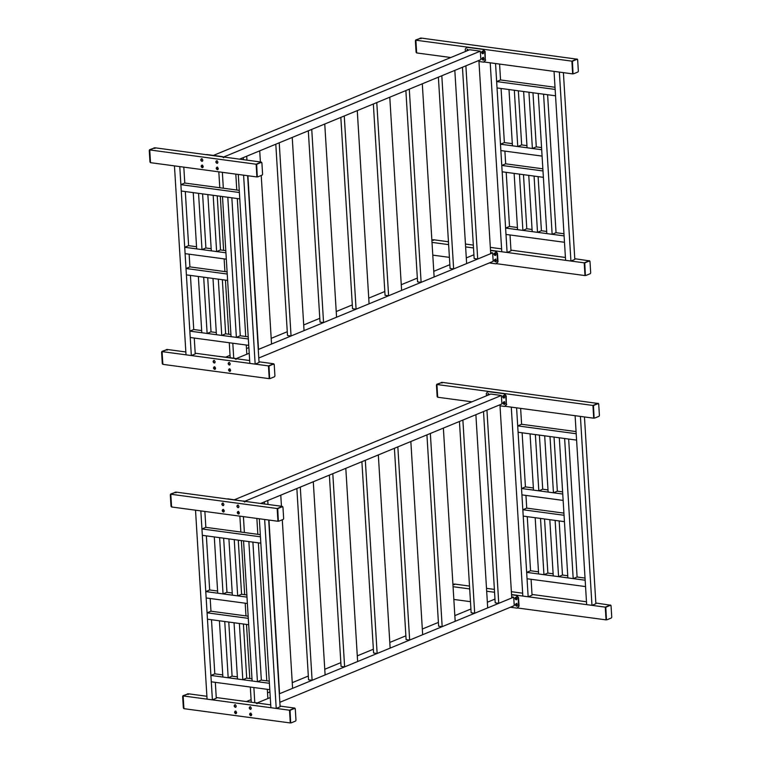 <?xml version="1.0" encoding="UTF-8"?>
<svg xmlns="http://www.w3.org/2000/svg" width="761" height="761" viewBox="0 0 761 761"><rect width="100%" height="100%" fill="white"/><g stroke="black" fill="none" stroke-linecap="round" stroke-linejoin="round"><path stroke-width="1.14" d="M409.294 89.161L422.307 83.796L434.122 276.985L421.118 282.35L409.294 89.161M421.118 282.35L417.57 281.874L405.87 90.578M246.954 160.143L246.707 156.205L259.72 150.84L260.395 161.95M261.223 175.458L271.534 344.039L258.521 349.394L247.905 175.753M243.406 159.667L243.282 157.622M279.23 142.792L292.234 137.437L304.048 330.626L291.044 335.991L279.23 142.792M291.044 335.991L287.496 335.515L275.796 144.209M376.781 102.573L389.784 97.208L401.608 290.398L388.595 295.763L376.781 102.573M388.595 295.763L385.047 295.287L373.347 103.981M441.818 75.748L454.821 70.383L466.636 263.582L453.632 268.947L441.818 75.748M453.632 268.947L450.084 268.471L438.384 77.165M311.744 129.389L324.757 124.024L336.571 317.213L323.558 322.578L311.744 129.389M323.558 322.578L320.02 322.103L308.319 130.797M233.722 358.184L232.809 343.221M223.334 188.214L222.355 172.319M230.183 357.708L229.27 342.745M228.747 334.222L225.437 280.115M224.914 271.591L224.134 258.883M223.62 250.369L220.31 196.252M219.786 187.739L218.816 171.843M246.26 345.028L246.821 354.226L235.977 358.697L249.218 353.237M235.805 174.126L236.776 190.022M237.299 198.535L245.736 336.505M465.875 65.827L478.888 60.461L490.702 253.66L477.699 259.025L465.875 65.827M477.699 259.025L474.151 258.55L462.45 67.244M344.267 115.976L357.27 110.611L369.085 303.81L356.081 309.175L344.267 115.976M356.081 309.175L352.533 308.7L340.833 117.394M573.043 73.722L572.453 61.85L572.795 61.051L577.218 59.225L577.647 59.7L578.35 71.173L577.999 71.972L573.575 73.788L572.614 73.246L571.92 61.784L572.272 60.985L576.686 59.158L577.647 59.7M577.123 59.634L576.686 59.158L577.123 59.634M415.382 40.761L416.077 52.224L416.609 52.3L415.915 40.828L415.382 40.761L415.734 39.962L420.681 38.212L415.734 39.962M416.505 52.699L416.077 52.224L416.609 52.3M420.586 38.611L420.148 38.136L420.586 38.611M421.109 38.687L420.681 38.212M431.868 240.086L433.409 239.734L448.457 241.76M432.914 240.305L432.486 239.829L432.914 240.305M433.447 240.371L433.019 239.896M585.38 275.406L584.781 263.534L585.133 262.735L589.556 260.918L589.984 261.394L590.688 272.857L590.336 273.656L585.913 275.472L584.952 274.93L584.248 263.468L584.6 262.669L589.024 260.842L589.984 261.394M589.452 261.318L589.024 260.842L589.452 261.318M512.438 145.808L508.995 89.551L514.322 90.264L517.756 146.521L512.438 145.808M526.935 145.617L521.665 144.913L517.756 146.521M521.665 144.913L518.355 90.806M501.775 251.758L490.217 62.811L495.544 63.524L507.092 252.471L501.775 251.758M510.022 234.968L511.002 250.864L507.092 252.471M505.599 228.062L564.101 235.91L564.491 242.283L505.989 234.426L505.599 228.062L509.509 226.455L506.198 172.338M542.859 168.818L505.675 163.824L504.895 151.106M512.305 143.658L504.372 142.592L501.071 88.485M496.648 81.57L555.149 89.427L555.54 95.791L497.038 87.943L496.648 81.57L500.548 79.962L499.577 64.067M565.594 260.329L554.046 71.382L559.364 72.095L570.921 261.042L565.594 260.329M563.397 72.637L574.821 259.434L570.921 261.042M546.817 233.589L538.255 93.479L543.573 94.193L552.144 234.312L546.817 233.589M547.606 94.735L556.044 232.695L552.144 234.312M500.548 79.962L555.016 87.277M509.509 226.455L517.442 227.51M522.893 230.383L519.449 174.117L514.132 173.403L517.566 229.67L522.893 230.383L526.793 228.766L532.063 229.48M537.513 232.343L534.07 176.086L528.752 175.372L532.196 231.629L537.513 232.343L541.413 230.735L546.693 231.439M556.044 232.695L563.977 233.76M542.079 156.1L500.862 150.573L500.472 144.2L541.689 149.736L542.079 156.1M541.556 147.586L536.286 146.873L532.386 148.481L527.069 147.767L523.625 91.51L528.943 92.224L532.386 148.481M504.372 142.592L500.472 144.2M543.383 177.332L502.165 171.796L501.775 165.432L542.993 170.968L543.383 177.332M505.675 163.824L501.775 165.432M536.286 146.873L532.976 92.766M541.413 230.735L538.103 176.628M526.793 228.766L523.482 174.659M577.095 59.177L421.071 38.05L415.867 40.2L416.648 52.937L450.816 57.522M577.076 58.997L571.882 61.146L415.867 40.2M467.235 49.227L467.026 50.835L467.235 49.227M483.302 57.465C481.979 58.121 482.036 58.977 483.454 60.005L483.454 60.005C482.036 58.977 481.979 58.121 483.302 57.465M482.912 51.092C481.589 51.758 481.646 52.604 483.064 53.641L483.064 53.641C481.646 52.604 481.589 51.758 482.912 51.092M571.882 61.146L572.653 73.884L484.396 62.031M483.235 50.958C481.913 51.624 481.97 52.471 483.397 53.508L483.425 53.508M468.51 50.226L467.454 49.227L467.349 50.702M483.625 57.322C482.303 57.988 482.36 58.844 483.777 59.872L483.815 59.881M484.015 58.787L482.655 58.607M589.423 260.861L574.774 258.721M565.423 257.465L510.954 250.15M501.604 248.895L490.322 247.373M473.323 245.099L465.447 244.034M589.414 260.681L584.21 262.83L490.493 250.245L495.573 250.93L497.475 253.289L497.998 261.784L496.353 263.667M473.504 247.962L465.618 246.906M448.629 244.623L432.01 242.388M495.639 259.149C494.317 259.815 494.365 260.662 495.792 261.698L495.792 261.698C494.365 260.662 494.317 259.815 495.639 259.149M495.249 252.776C493.927 253.442 493.975 254.288 495.401 255.325L495.401 255.325C493.975 254.288 493.927 253.442 495.249 252.776M584.21 262.83L584.99 275.568L496.724 263.715M449.409 257.361L432.781 255.125M495.573 252.642C494.25 253.308 494.308 254.155 495.725 255.192L495.763 255.192M495.963 259.016C494.64 259.682 494.698 260.528 496.115 261.556L496.143 261.565M496.353 260.471L494.992 260.291M218.378 356.3L235.044 358.355L218.321 356.329M234.654 358.517L236.015 359.411M235.044 358.355L235.834 358.678M489.323 262.935L495.963 263.829L497.608 261.936L497.085 253.451L495.183 251.092L490.503 250.464M496.857 263.639L495.963 263.829M495.401 261.851C493.975 260.823 493.927 259.977 495.249 259.311C496.667 260.338 496.724 261.194 495.401 261.851L495.83 261.803M495.011 255.487C493.585 254.45 493.537 253.603 494.859 252.937C496.277 253.974 496.334 254.821 495.011 255.487L495.44 255.43M258.778 358.003L493.176 261.346L492.652 252.852L490.636 252.585M225.732 357.109L230.031 355.33M246.469 348.557L248.866 347.568M271.182 338.36L287.268 331.729M303.706 324.957L319.782 318.326M336.219 311.544L352.305 304.914M368.743 298.141L384.819 291.501M401.256 284.728L417.342 278.098M433.78 271.316L449.856 264.685M466.293 257.912L473.922 254.764M258.264 349.508L492.652 252.852M465.39 51.51L465.247 49.142L466.893 47.258L482.845 49.398L484.747 51.767L485.271 60.252L483.625 62.136L478.954 61.508M466.388 47.277L483.235 49.237L485.138 51.605L485.271 60.252M484.529 61.955L483.625 62.136M484.015 61.983L485.661 60.09M466.569 47.182L467.283 47.096M467.454 49.227L466.636 50.997M482.522 51.253C481.199 51.919 481.256 52.766 482.674 53.803C483.996 53.137 483.948 52.29 482.522 51.253L482.094 51.301M482.912 57.617C481.589 58.283 481.646 59.139 483.064 60.167C484.386 59.501 484.338 58.654 482.912 57.617L482.484 57.674M206.754 154.531L222.707 156.671L206.364 154.692M223.496 156.994L222.707 156.671M223.686 157.727L222.317 156.833M213.394 155.425L469.68 49.741L480.315 51.168L223.639 157.013M480.315 51.168L480.838 59.662L239.563 159.154M196.68 248.885L193.237 192.619L198.554 193.332L201.998 249.598L196.68 248.885M211.168 248.695L205.898 247.991L201.998 249.598M205.898 247.991L202.588 193.874M261.327 162.255L256.115 164.214L257.218 176.818M256.895 176.952L150.526 162.673L149.746 149.936L154.949 147.786L261.318 162.074M256.115 164.214L149.746 149.936M201.722 158.811C200.4 159.477 200.447 160.324 201.874 161.361C203.197 160.695 203.139 159.839 201.722 158.811L201.294 158.859M217.18 167.201C215.858 167.867 215.905 168.714 217.332 169.751C218.654 169.085 218.597 168.238 217.18 167.201L216.752 167.249M202.103 165.175C200.79 165.841 200.837 166.688 202.264 167.724C203.587 167.059 203.529 166.212 202.103 165.175L201.684 165.232M216.79 160.828C215.468 161.494 215.515 162.35 216.942 163.377C218.264 162.711 218.207 161.865 216.79 160.828L216.362 160.885M202.046 158.678C200.723 159.344 200.771 160.191 202.198 161.218L202.455 161.218M217.503 167.068C216.181 167.734 216.229 168.581 217.656 169.617L217.912 169.608M202.436 165.042C201.113 165.708 201.161 166.554 202.588 167.591L202.845 167.591M218.312 168.581L216.533 168.343M203.244 166.564L201.465 166.317M217.113 160.695C215.791 161.361 215.848 162.207 217.266 163.244L217.522 163.244M273.665 363.939L268.452 365.898L269.556 378.502M269.232 378.645L162.864 364.357L162.083 351.62L167.287 349.48L185.836 351.963M273.656 363.758L259.016 361.789M249.656 360.533L195.187 353.218M268.452 365.898L162.083 351.62M214.05 360.495C212.738 361.161 212.785 362.008 214.212 363.045C215.525 362.379 215.477 361.523 214.05 360.495L213.632 360.543M229.508 368.885C228.195 369.551 228.243 370.398 229.67 371.435C230.983 370.769 230.935 369.922 229.508 368.885L229.09 368.942M214.44 366.859C213.128 367.525 213.175 368.381 214.602 369.408C215.915 368.743 215.867 367.896 214.44 366.859L214.012 366.916M229.118 362.521C227.805 363.178 227.853 364.034 229.28 365.061C230.593 364.395 230.545 363.549 229.118 362.521L228.7 362.569M214.374 360.362C213.061 361.028 213.109 361.875 214.535 362.911L214.792 362.902M229.841 368.752C228.519 369.418 228.566 370.265 229.993 371.301L230.25 371.292M214.764 366.726C213.451 367.392 213.499 368.238 214.925 369.275L215.182 369.275M230.65 370.265L228.871 370.027M215.582 368.248L213.793 368.01M229.451 362.379C228.129 363.045 228.176 363.901 229.603 364.928L229.86 364.928M180.88 184.647L239.382 192.504L239.772 198.868L181.27 191.011L180.88 184.647L184.78 183.04L239.249 190.355M189.841 331.13L248.343 338.987L248.733 345.361L190.231 337.504L189.841 331.13L193.741 329.523L201.675 330.588M207.125 333.451L203.682 277.194L198.364 276.481L201.808 332.738L207.125 333.451L211.025 331.844L216.305 332.557M221.746 335.42L218.312 279.163L212.994 278.44L216.428 334.707L221.746 335.42L225.656 333.813L230.925 334.517M236.376 337.38L227.805 197.261L222.488 196.547L231.059 336.666L236.376 337.38L240.276 335.772L248.21 336.838M249.836 363.406L238.279 174.459L243.596 175.173L255.154 364.119L249.836 363.406M247.629 175.715L259.054 362.512L255.154 364.119M186.017 354.835L174.459 165.888L179.777 166.602L191.334 355.549L186.017 354.835M194.264 338.046L195.235 353.941L191.334 355.549M193.741 329.523L190.431 275.415M227.092 271.886L189.908 266.892L189.137 254.184M196.547 246.735L188.614 245.67L185.304 191.553M184.78 183.04L183.81 167.144M240.276 335.772L231.839 197.803M227.615 280.409L186.397 274.873L186.007 268.509L227.225 274.036L227.615 280.409M189.908 266.892L186.007 268.509M226.321 259.178L185.104 253.641L184.714 247.277L225.931 252.814L226.321 259.178M225.798 250.654L220.519 249.95L216.619 251.558L211.301 250.845L207.858 194.588L213.185 195.301L216.619 251.558M188.614 245.67L184.714 247.277M220.519 249.95L217.218 195.843M225.656 333.813L222.345 279.696M211.025 331.844L207.715 277.736M269.622 378.483L269.023 366.612L269.375 365.813L273.798 363.986L274.226 364.462L274.921 375.934L274.569 376.724L270.155 378.55L269.194 378.008L268.49 366.536L268.842 365.746L273.266 363.92L274.226 364.462M273.694 364.395L273.266 363.92L273.694 364.395M149.251 150.497L149.955 161.969L150.488 162.036L149.784 150.573L149.251 150.497L149.603 149.698L154.559 147.948L149.603 149.698M150.383 162.445L149.955 161.969L150.488 162.036M154.454 148.357L154.026 147.881L154.454 148.357M154.987 148.424L154.559 147.948M257.285 176.79L256.685 164.928L257.037 164.129L261.461 162.302L261.889 162.778L262.593 174.24L262.241 175.04L257.817 176.866L256.857 176.314L256.153 164.852L256.505 164.053L260.928 162.236L261.889 162.778M261.356 162.711L260.928 162.236L261.356 162.711M161.589 352.191L162.293 363.653L162.825 363.72L162.122 352.257L161.589 352.191L161.941 351.392L166.897 349.632L161.941 351.392M162.721 364.129L163.254 364.196L162.825 363.72M166.792 350.041L166.364 349.565L166.792 350.041M167.325 350.108L166.897 349.632M430.355 433.466L443.368 428.101L455.183 621.299L442.17 626.664L430.355 433.466M442.17 626.664L438.631 626.189L426.931 434.883M268.005 504.448L267.767 500.51L280.771 495.154L281.456 506.255M282.283 519.773L292.595 688.344L279.582 693.709L268.966 520.058M264.467 503.972L264.343 501.927M300.291 487.107L313.294 481.742L325.109 674.931L312.105 680.296L300.291 487.107M312.105 680.296L308.557 679.82L296.857 488.524M397.841 446.878L410.845 441.513L422.659 634.712L409.656 640.068L397.841 446.878M409.656 640.068L406.108 639.592L394.407 448.296M462.878 420.062L475.882 414.697L487.696 607.887L474.693 613.252L462.878 420.062M474.693 613.252L471.145 612.776L459.444 421.47M332.804 473.694L345.808 468.329L357.632 661.528L344.619 666.893L332.804 473.694M344.619 666.893L341.071 666.417L329.37 475.111M254.783 702.489L253.87 687.525M244.386 532.519L243.415 516.624M251.244 702.013L250.321 687.05M249.808 678.536L246.497 624.429M245.974 615.906L245.194 603.197M244.671 594.674L241.361 540.567M240.847 532.044L239.867 516.148M267.32 689.333L267.882 698.531L257.028 703.012L270.269 697.552M256.866 518.431L257.836 534.327M258.36 542.85L266.797 680.819M486.935 410.141L499.948 404.776L511.763 597.965L498.75 603.33L486.935 410.141M498.75 603.33L495.211 602.855L483.511 411.549M365.318 460.291L378.331 454.926L390.146 648.115L377.142 653.48L365.318 460.291M377.142 653.48L373.594 653.005L361.894 461.699M594.103 418.027L593.504 406.155L593.856 405.366L598.279 403.539L598.707 404.015L599.411 415.477L599.059 416.277L594.636 418.103L593.675 417.551L592.971 406.089L593.323 405.29L597.746 403.463L598.707 404.015M598.175 403.939L597.746 403.463L598.175 403.939M436.434 385.066L437.137 396.538L437.67 396.605L436.966 385.142L436.434 385.066L436.785 384.276L441.741 382.517L436.785 384.276M437.565 397.014L437.137 396.538L437.67 396.605M441.637 382.926L441.209 382.45L441.637 382.926M442.17 382.992L441.741 382.517M452.919 584.391L454.469 584.048L469.508 586.065M453.975 584.61L453.546 584.134L453.975 584.61M454.507 584.686L454.079 584.21M606.441 619.711L605.842 607.849L606.194 607.05L610.617 605.223L611.045 605.699L611.749 617.161L611.397 617.961L606.974 619.787L606.013 619.235L605.309 607.773L605.661 606.974L610.084 605.157L611.045 605.699M610.512 605.632L610.084 605.157L610.512 605.632M533.499 490.113L530.056 433.856L535.373 434.569L538.817 490.826L533.499 490.113M547.996 489.932L542.717 489.218L538.817 490.826M542.717 489.218L539.406 435.111M522.836 596.072L511.278 407.125L516.595 407.839L528.153 596.786L522.836 596.072M531.083 579.283L532.053 595.178L528.153 596.786M526.66 572.367L585.161 580.224L585.551 586.588L527.05 578.74L526.66 572.367L530.56 570.76L527.259 516.652M563.92 513.123L526.736 508.129L525.956 495.421M533.366 487.963L525.432 486.897L522.122 432.79M517.699 425.884L576.201 433.732L576.591 440.105L518.089 432.248L517.699 425.884L521.608 424.267L520.629 408.381M586.655 604.634L575.097 415.687L580.415 416.4L591.972 605.356L586.655 604.634M584.458 416.942L595.882 603.739L591.972 605.356M567.877 577.903L559.306 437.784L564.624 438.498L573.195 578.617L567.877 577.903M568.657 439.04L577.104 577.009L573.195 578.617M521.608 424.267L576.077 431.582M530.56 570.76L538.493 571.825M543.944 574.688L540.51 518.431L535.183 517.718L538.626 573.975L543.944 574.688L547.853 573.081L553.123 573.784M558.574 576.657L555.13 520.391L549.813 519.677L553.257 575.934L558.574 576.657L562.474 575.04L567.744 575.754M577.104 577.009L585.028 578.075M563.14 500.415L521.922 494.878L521.532 488.505L562.75 494.041L563.14 500.415M562.617 491.891L557.347 491.187L553.447 492.795L548.129 492.082L544.686 435.825L550.003 436.538L553.447 492.795M525.432 486.897L521.532 488.505M564.443 521.646L523.226 516.11L522.836 509.737L564.053 515.273L564.443 521.646M526.736 508.129L522.836 509.737M557.347 491.187L554.037 437.08M562.474 575.04L559.164 520.933M547.853 573.081L544.543 518.973M598.146 403.482L442.131 382.355L436.928 384.505L437.708 397.242L471.868 401.827M598.136 403.301L592.933 405.451L436.928 384.505M488.296 393.542L488.086 395.14L488.296 393.542M504.362 401.77C503.04 402.436 503.088 403.282 504.514 404.319L504.514 404.319C503.088 403.282 503.04 402.436 504.362 401.77M503.972 395.397C502.65 396.062 502.707 396.919 504.124 397.946L504.124 397.946C502.707 396.919 502.65 396.062 503.972 395.397M592.933 405.451L593.713 418.189L505.447 406.336M504.296 395.263C502.973 395.929 503.031 396.785 504.448 397.813L504.486 397.822M488.476 393.532L488.41 395.007M504.686 401.637C503.363 402.303 503.421 403.149 504.838 404.186L504.866 404.186M505.076 403.092L503.715 402.911M610.484 605.176L595.834 603.026M586.484 601.77L532.015 594.455M522.664 593.2L511.373 591.687M494.384 589.404L486.507 588.348M610.474 604.995L605.271 607.135L511.554 594.55L516.633 595.235L518.536 597.594L519.05 606.089L517.413 607.972M494.564 592.277L486.679 591.211M469.689 588.928L453.061 586.702M516.7 603.454C515.378 604.12 515.425 604.966 516.852 606.003L516.852 606.003C515.425 604.966 515.378 604.12 516.7 603.454M516.31 597.09C514.988 597.756 515.035 598.603 516.462 599.63L516.462 599.63C515.035 598.603 514.988 597.756 516.31 597.09M605.271 607.135L606.051 619.873L517.784 608.02M470.469 601.666L453.841 599.44M516.633 596.957C515.311 597.613 515.359 598.469 516.786 599.497L516.814 599.506M517.023 603.321C515.701 603.987 515.749 604.833 517.176 605.87L517.204 605.87M517.413 604.776L516.053 604.595M239.439 700.615L255.706 702.831L239.382 700.634M255.706 702.831L257.075 703.716M256.096 702.669L256.895 702.993M510.384 607.24L517.023 608.134L518.66 606.251L518.146 597.756L516.243 595.397L511.563 594.769M517.918 607.953L517.023 608.134M516.462 606.165C515.035 605.128 514.988 604.282 516.3 603.616C517.727 604.653 517.784 605.499 516.462 606.165L516.89 606.108M516.072 599.792C514.645 598.764 514.598 597.908 515.92 597.252C517.337 598.279 517.394 599.126 516.072 599.792L516.5 599.744M279.839 702.308L514.236 605.651L513.713 597.166L511.696 596.89M246.783 701.414L251.092 699.644M267.53 692.862L269.927 691.873M292.243 682.674L308.329 676.044M324.766 669.261L340.842 662.631M357.28 655.858L373.366 649.228M389.794 642.446L405.879 635.816M422.317 629.033L438.393 622.403M454.831 615.63L470.916 609M487.354 602.217L494.973 599.078M279.316 693.813L513.713 597.166M486.45 395.815L486.308 393.456L487.953 391.573L503.906 393.713L505.808 396.072L506.331 404.567L504.686 406.45L500.006 405.822M487.44 391.592L504.296 393.551L506.198 395.91L506.331 404.567M505.58 406.269L504.686 406.45M505.076 406.288L506.721 404.405M487.63 391.496L488.343 391.411M489.57 394.531L488.086 393.589L487.696 395.301M503.582 395.558C502.26 396.224 502.308 397.08 503.734 398.108C505.057 397.442 505 396.595 503.582 395.558L503.154 395.615M503.972 401.932C502.65 402.598 502.698 403.444 504.124 404.481C505.447 403.815 505.39 402.969 503.972 401.932L503.544 401.979M227.805 498.845L243.377 501.147L227.415 498.997M244.557 501.299L243.767 500.985M244.738 502.032L243.377 501.147M234.455 499.73L490.74 394.046L501.375 395.473L244.7 501.318M501.375 395.473L501.899 403.967L260.623 503.459M217.732 593.19L214.298 536.933L219.615 537.647L223.059 593.903L217.732 593.19M232.229 593L226.959 592.296L223.059 593.903M226.959 592.296L223.648 538.189M282.388 506.56L277.175 508.529L278.279 521.133M277.955 521.266L171.586 506.978L170.806 494.241L176.01 492.101L282.379 506.379M277.175 508.529L170.806 494.241M222.773 503.116C221.461 503.782 221.508 504.629 222.935 505.665C224.248 505 224.2 504.153 222.773 503.116L222.355 503.173M238.231 511.506C236.918 512.172 236.966 513.028 238.393 514.056C239.705 513.39 239.658 512.543 238.231 511.506L237.812 511.563M223.163 509.49C221.851 510.155 221.898 511.002 223.325 512.039C224.638 511.373 224.59 510.517 223.163 509.49L222.735 509.537M237.841 505.142C236.528 505.808 236.576 506.655 238.003 507.692C239.325 507.026 239.268 506.17 237.841 505.142L237.422 505.19M223.097 502.983C221.784 503.649 221.832 504.495 223.258 505.532L223.515 505.532M238.564 511.373C237.242 512.039 237.289 512.885 238.716 513.922L238.973 513.922M223.487 509.356C222.174 510.022 222.222 510.869 223.648 511.896L223.905 511.896M239.373 512.895L237.594 512.648M224.305 510.869L222.516 510.631M238.174 505.009C236.852 505.675 236.899 506.522 238.326 507.558L238.583 507.549M294.726 708.244L289.513 710.213L290.616 722.817M290.283 722.95L183.924 708.672L183.144 695.935L188.347 693.785L206.897 696.277M294.707 708.063L280.067 706.103M270.716 704.848L216.248 697.533M289.513 710.213L183.144 695.935M235.111 704.8C233.789 705.466 233.846 706.322 235.263 707.35C236.585 706.684 236.538 705.837 235.111 704.8L234.683 704.857M250.569 713.2C249.247 713.856 249.304 714.712 250.73 715.74C252.043 715.074 251.996 714.227 250.569 713.2L250.141 713.247M235.501 711.174C234.179 711.839 234.236 712.686 235.653 713.723C236.975 713.057 236.928 712.201 235.501 711.174L235.073 711.221M250.179 706.826C248.857 707.492 248.914 708.339 250.34 709.376C251.653 708.71 251.606 707.863 250.179 706.826L249.751 706.874M235.434 704.667C234.122 705.333 234.169 706.179 235.596 707.216L235.853 707.216M250.892 713.057C249.579 713.723 249.627 714.579 251.054 715.606L251.311 715.606M235.824 711.04C234.502 711.706 234.559 712.553 235.986 713.59L236.233 713.58M251.71 714.579L249.922 714.341M236.642 712.553L234.854 712.315M250.502 706.693C249.189 707.359 249.237 708.206 250.664 709.242L250.921 709.233M201.941 528.952L260.443 536.809L260.833 543.183L202.331 535.325L201.941 528.952L205.841 527.344L260.31 534.66M210.902 675.445L269.404 683.302L269.794 689.666L211.292 681.808L210.902 675.445L214.802 673.837L222.735 674.902M228.186 677.766L224.742 621.509L219.425 620.786L222.868 677.052L228.186 677.766L232.086 676.158L237.356 676.862M242.807 679.725L239.373 623.468L234.046 622.755L237.489 679.012L242.807 679.725L246.707 678.118L251.986 678.831M257.437 681.694L248.866 541.575L243.549 540.862L252.119 680.981L257.437 681.694L261.337 680.087L269.27 681.152M270.897 707.711L259.339 518.764L264.657 519.478L276.214 708.424L270.897 707.711M268.69 520.02L280.115 706.817L276.214 708.424M207.078 699.14L195.52 510.193L200.837 510.907L212.395 699.854L207.078 699.14M215.325 682.351L216.295 698.246L212.395 699.854M214.802 673.837L211.491 619.72M248.153 616.201L210.968 611.207L210.188 598.498M217.608 591.04L209.675 589.975L206.364 535.868M205.841 527.344L204.871 511.449M261.337 680.087L252.899 542.117M248.676 624.714L207.458 619.188L207.068 612.814L248.286 618.351L248.676 624.714M210.968 611.207L207.068 612.814M247.373 603.492L206.155 597.956L205.765 591.582L246.983 597.119L247.373 603.492M246.859 594.969L241.579 594.255L237.679 595.873L232.362 595.159L228.918 538.893L234.236 539.606L237.679 595.873M209.675 589.975L205.765 591.582M241.579 594.255L238.269 540.148M246.707 678.118L243.406 624.01M232.086 676.158L228.776 622.041M290.673 722.788L290.084 710.917L290.426 710.127L294.849 708.301L295.278 708.776L295.981 720.239L295.629 721.038L291.206 722.864L290.245 722.313L289.551 710.85L289.903 710.051L294.317 708.225L295.278 708.776M294.754 708.7L294.317 708.225L294.754 708.7M170.312 494.812L171.016 506.274L171.548 506.341L170.845 494.878L170.312 494.812L170.664 494.013L175.62 492.262L170.664 494.013M171.444 506.75L171.976 506.826L171.548 506.341M175.515 492.662L175.087 492.186L175.515 492.662M176.048 492.738L175.62 492.262M278.345 521.104L277.746 509.233L278.098 508.434L282.521 506.617L282.949 507.092L283.644 518.555L283.292 519.354L278.878 521.171L277.917 520.629L277.213 509.166L277.565 508.367L281.989 506.541L282.949 507.092M282.417 507.016L281.989 506.541L282.417 507.016M182.65 696.496L183.353 707.958L183.877 708.034L183.182 696.562L182.65 696.496L183.001 695.697L187.957 693.946L183.001 695.697M183.781 708.434L184.314 708.51L183.877 708.034M187.853 694.346L187.425 693.87L187.853 694.346M188.386 694.422L187.957 693.946M571.92 61.784L572.453 61.85M572.272 60.985L572.795 61.051M584.248 263.468L584.781 263.534M584.6 262.669L585.133 262.735M268.49 366.536L269.023 366.612M268.842 365.746L269.375 365.813M256.153 164.852L256.685 164.928M256.505 164.053L257.037 164.129M592.971 406.089L593.504 406.155M593.323 405.29L593.856 405.366M605.309 607.773L605.842 607.849M605.661 606.974L606.194 607.05M289.551 710.85L290.084 710.917M289.903 710.051L290.426 710.127M277.213 509.166L277.746 509.233M277.565 508.367L278.098 508.434M572.919 73.741L573.452 73.807M576.819 59.139L577.352 59.215M416.381 52.718L416.914 52.794M420.281 38.126L420.814 38.193M432.619 239.81L433.142 239.877M585.257 275.425L585.789 275.492M589.157 260.823L589.68 260.899M269.489 378.502L270.022 378.569M273.389 363.901L273.922 363.967M150.259 162.454L150.792 162.531M154.15 147.862L154.683 147.929M257.161 176.809L257.684 176.885M261.052 162.217L261.584 162.283M162.597 364.148L163.12 364.215M166.488 349.546L167.02 349.622M593.98 418.046L594.512 418.122M597.88 403.454L598.403 403.52M437.442 397.033L437.975 397.099M441.342 382.431L441.875 382.498M453.67 584.115L454.203 584.191M606.317 619.73L606.85 619.806M610.208 605.138L610.741 605.204M290.55 722.807L291.083 722.874M294.45 708.206L294.983 708.282M171.32 506.769L171.843 506.836M175.211 492.167L175.743 492.243M278.212 521.123L278.745 521.19M282.112 506.522L282.645 506.598M183.648 708.453L184.181 708.529M187.548 693.861L188.081 693.927"/></g></svg>

